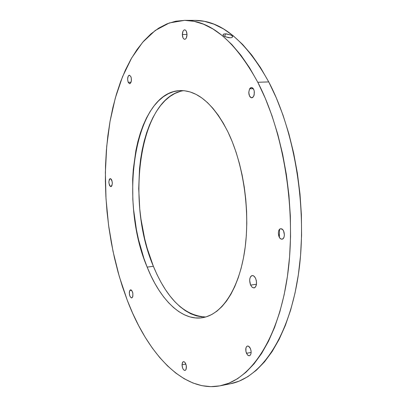 <?xml version="1.0" encoding="UTF-8"?>
<svg xmlns="http://www.w3.org/2000/svg" width="407" height="407" viewBox="0 0 407 407"><rect width="100%" height="100%" fill="white"/><g stroke="black" fill="none" stroke-linecap="round" stroke-linejoin="round"><path stroke-width="0.61" d="M225.432 33.837L224.827 36.508L225.432 33.837L226.297 33.867L230.784 34.982L232.422 36.111L232.672 36.849L231.69 37.622L230.27 37.795L228.475 37.648L224.903 36.544L223.662 35.78L223.031 34.692L224.018 33.99L225.432 33.837L230.784 34.982L232.031 35.724L232.672 36.869L231.69 37.622L230.27 37.795L225.707 36.895L223.662 35.78L223.031 34.692L223.519 34.163L225.432 33.837M281.268 239.107C277.823 238.309 277.335 228.871 280.733 228.739L282.6 229.543L283.567 230.952L284.396 234.875L284.132 236.782L283.44 238.258L282.433 239.072L281.268 239.107L280.118 238.36L279.161 236.95L278.342 233.053L278.602 231.161L279.283 229.685L280.281 228.856L281.446 228.805C284.9 229.543 285.419 239.046 282.015 239.179L281.268 239.107L282.723 238.929L281.268 239.107M249.623 88.807L253.312 88.675L249.623 88.807L250.549 87.79L251.643 87.505L252.727 88.009L253.637 89.225L254.233 90.965L254.182 94.923L253.546 96.525L251.76 97.812C248.835 96.423 248.117 93.422 249.623 88.807L251.429 87.5C254.355 88.904 255.062 91.916 253.546 96.525L252.605 97.538L251.516 97.802L250.437 97.288L249.537 96.072L248.753 92.353L249.623 88.807M182.351 34.514L187.011 34.483L182.351 34.514L183.033 31.191L183.786 30.184L184.676 29.838L185.572 30.215L186.33 31.263L187.011 34.636C186.869 37.464 186.101 39.016 184.712 39.301C183.282 39.011 182.494 37.419 182.351 34.514C182.489 31.68 183.257 30.123 184.651 29.838C186.08 30.128 186.869 31.726 187.011 34.636L186.32 37.968L185.556 38.97L184.666 39.301L183.776 38.909L183.023 37.866L182.351 34.514M128.19 82.311L131.064 82.219L128.19 82.311L127.605 79.258L128.144 76.323L128.754 75.463L129.487 75.214L130.856 76.597C131.853 80.276 131.461 82.646 129.675 83.71L128.19 82.311C127.198 78.643 127.595 76.277 129.375 75.214L130.856 76.597L131.283 78.027L131.308 81.283L130.281 83.466L129.548 83.705L128.19 82.311M110.638 186.579L111.233 186.528L109.961 186.07L109.386 185.043L108.842 182.097L109.325 179.456L109.885 178.765L110.551 178.663C112.749 181.532 112.876 184.183 110.938 186.615L110.638 186.579C108.45 183.694 108.328 181.044 110.266 178.632L111.233 179.161L111.813 180.194L112.357 183.155L111.874 185.801L111.309 186.482L110.638 186.579M129.797 290.456L130.586 289.835C132.758 291.117 133.389 293.615 132.463 297.324L131.868 297.888L131.161 297.838L129.838 296.037L129.278 292.984L129.406 291.539L130.393 289.886L131.1 289.926L131.812 290.567L132.84 293.203L132.86 296.235L132.463 297.324L131.69 297.934C129.512 296.657 128.882 294.164 129.797 290.456L131.507 290.216L129.797 290.456M182.021 364.809L182.407 362.627L183.435 361.64C185.144 361.92 186.147 363.802 186.431 367.282L185.775 369.922L185.058 370.436L184.213 370.278L183.369 369.48L182.662 368.162L182.021 364.809L182.667 362.174L183.379 361.655L184.223 361.798L185.068 362.591L186.264 365.557L186.228 368.935L185.663 370.06L185.017 370.446C183.303 370.161 182.305 368.284 182.021 364.809L185.862 364.102L182.021 364.809M246.484 353.296C245.258 349.511 245.609 347.079 247.527 346.006L248.84 346.367L250.056 347.802L250.961 350.295L251.144 352.213L250.916 353.927L250.305 355.174L249.415 355.769L248.372 355.616L247.344 354.746L245.92 351.485L245.96 347.878L246.561 346.627L247.451 346.021L248.489 346.159L250.391 348.468C251.623 352.259 251.277 354.695 249.359 355.779L247.817 355.24L246.484 353.296L251.139 352.442L246.484 353.296M250.6 285.093C249.003 280.138 249.537 276.948 252.198 275.529L253.775 275.966L255.418 277.966L256.344 280.627L256.496 284.239L250.6 285.093L249.649 280.423L249.939 278.2L250.707 276.516L251.841 275.615L253.174 275.646L254.497 276.607L255.611 278.357C257.219 283.323 256.7 286.518 254.039 287.947L252.187 287.311L250.6 285.093L256.496 284.228L255.499 286.996L254.35 287.876L252.345 287.439L250.6 285.093M147.156 267.109C118.264 200.015 134.432 91.738 180.27 90.593C197.731 90.303 213.639 104.126 227.996 132.056L232.275 141.778L236.091 152.259L239.387 163.375L242.124 174.99L244.256 186.971L245.757 199.16L246.611 211.416L246.8 223.57L246.332 235.485L245.212 246.998L243.462 257.987L241.117 268.315L238.202 277.874L234.778 286.559L230.881 294.286L226.572 300.992L221.907 306.624L216.946 311.141L211.747 314.53L206.374 316.783L200.885 317.908L195.34 317.923L189.789 316.86L184.29 314.753L178.882 311.655L173.621 307.616L168.544 302.691L163.69 296.947L159.096 290.45L154.787 283.262L150.799 275.458L147.156 267.109L143.88 258.277L138.492 239.484L136.421 229.655L133.572 209.519L132.819 199.349L132.677 179.182L133.293 169.327L135.902 150.448L137.881 141.57L140.308 133.17L143.167 125.315L146.439 118.086L150.112 111.549L154.156 105.779L158.557 100.844L163.273 96.81L168.279 93.732L173.53 91.667L178.983 90.664L184.595 90.766L190.303 91.997L196.062 94.378L201.801 97.914L207.463 102.595L212.978 108.399L218.284 115.283L223.311 123.194L227.996 132.056C243.676 164.382 250.493 212.454 244.658 250.997C238.807 289.596 221.545 314.769 202.457 317.704C181.563 321.128 160.073 299.583 147.156 267.109L153.383 266.305L147.156 267.109M183.603 90.669C139.591 96.927 125.27 201.251 153.383 266.305L147.181 248.311L144.678 238.777L140.954 219.007L139.754 208.918L138.711 188.675L139.515 168.849L140.608 159.279L142.165 150.03L144.175 141.178L146.627 132.804L149.511 124.974L152.818 117.765L156.527 111.253L160.612 105.499L165.049 100.58L169.805 96.556L174.852 93.483L180.148 91.427M220.324 385.775L230.413 383.76C260.714 378.047 289.077 337.617 298.428 274.293C307.784 211.091 295.355 132.407 268.737 81.914L257.794 82.275C284.234 133.089 296.672 212.301 287.495 275.865C278.327 339.555 250.295 380.128 220.324 385.775C183.755 392.933 147.731 354.197 127.284 300.305L132.733 313.405L138.721 325.773L145.223 337.311L152.213 347.914L159.651 357.468L167.491 365.862L175.692 372.99L184.198 378.739L192.949 382.997L201.872 385.668L210.887 386.645L219.907 385.851L228.846 383.216L237.591 378.678L246.042 372.207L254.085 363.797L261.604 353.474L268.483 341.29L274.603 327.33L279.868 311.731L284.172 294.658L287.434 276.302L289.575 256.909L290.557 236.726L290.349 216.051L288.934 195.177L286.345 174.41L282.611 154.055L277.798 134.402L271.988 115.725L265.283 98.28L257.794 82.275L249.644 67.898L240.959 55.296L231.868 44.566L222.507 35.785L212.993 28.989L203.449 24.171L193.981 21.312L184.692 20.35L175.666 21.225L166.992 23.84L158.735 28.098L150.946 33.893L143.686 41.102L136.986 49.618L130.886 59.315L125.402 70.07L120.564 81.776L116.382 94.317L112.866 107.575L110.017 121.449L107.845 135.836L106.349 150.631L105.525 165.73L105.372 181.054L105.881 196.495L107.046 211.966L108.862 227.381L111.32 242.638L114.403 257.656L118.101 272.334L122.4 286.584L127.284 300.305L119.271 276.46L113.009 251.272L108.567 225.208L106.008 198.738L105.377 172.314L106.705 146.408L110.012 121.5L115.293 98.087L122.538 76.704L131.69 57.911L142.654 42.287L155.291 30.433L169.378 22.94L184.625 20.35C210.704 20.411 235.093 41.051 257.794 82.275L268.737 81.914L260.531 67.633L251.78 55.103L242.618 44.444L233.175 35.719L223.57 28.958L213.934 24.171L204.37 21.322L194.984 20.37M201.872 316.88L196.286 315.827L190.746 313.741L185.302 310.663L180.006 306.644L174.898 301.745L170.009 296.026L165.39 289.555L161.055 282.402L157.046 274.628L153.383 266.305C166.972 298.942 184.412 315.832 205.713 316.982M230.398 383.765L239.026 381.191L247.873 376.648L256.42 370.187L264.56 361.803L272.166 351.511L279.131 339.377L285.338 325.483L290.674 309.961L295.044 292.979L298.362 274.725L300.559 255.443L301.577 235.383L301.394 214.835L300.005 194.093L297.415 173.458L293.681 153.23L288.853 133.705L283.018 115.15L276.277 97.817L268.737 81.914C245.884 40.954 221.281 20.436 194.917 20.37L184.63 20.35M279.548 229.37L279.334 237.281"/></g></svg>
